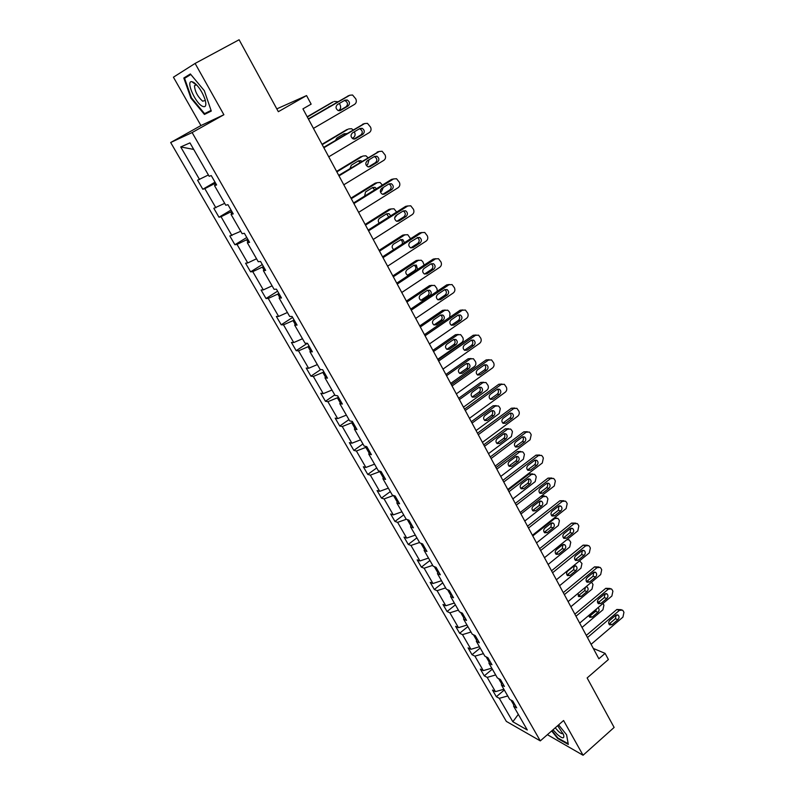 <?xml version="1.0" encoding="UTF-8"?>
<svg xmlns="http://www.w3.org/2000/svg" width="795" height="795" viewBox="0 0 795 795"><rect width="100%" height="100%" fill="white"/><g stroke="black" fill="none" stroke-linecap="round" stroke-linejoin="round"><path stroke-width="1.19" d="M200.936 125.55L223.882 114.738L195.103 63.431L173.429 77.195L200.936 125.55L170.677 142.514L506.335 721.393L540.292 740.89L192.132 132.556L170.677 142.514M195.103 63.431L239.106 39.75L278.339 111.698L306.562 95.579L276.799 108.875M547.397 734.679L583.063 755.25L614.128 727.435L587.137 677.946L608.394 659.532L605.104 653.381L593.318 648.442M510.937 700.037L513.848 705.095M507.737 695.973L499.29 698.328L496.338 696.718L504.308 689.99M518.32 714.387L512.825 721.751L499.29 698.328M503.891 689.265L495.434 691.65L492.483 690.06L496.338 696.718M495.434 691.65L487.196 677.39L484.264 675.849L492.324 669.152M491.757 668.158L483.281 670.622L480.369 669.102L484.264 675.849M483.281 670.622L474.933 656.163L472.031 654.702L480.19 648.024M479.455 646.752L470.958 649.296L468.076 647.865L472.031 654.702M470.958 649.296L462.491 634.639L459.629 633.257L467.877 626.599M466.993 625.049L458.467 627.672L455.615 626.321L459.629 633.257M458.467 627.672L449.881 612.806L447.058 611.514L455.396 604.876M454.342 603.037L445.796 605.75L442.984 604.488L447.058 611.514M445.796 605.75L437.091 590.675L434.299 589.473L442.745 582.854M441.513 580.718L432.957 583.51L430.175 582.337L434.299 589.473M432.957 583.51L424.123 568.226L421.37 567.113L429.916 560.515M428.505 558.07L419.929 560.962L417.186 559.879L421.37 567.113M419.929 560.962L410.965 545.45L408.252 544.436L416.898 537.867M415.308 535.105L406.712 538.086L404.009 537.092L408.252 544.436M406.712 538.086L397.619 522.355L394.946 521.431L403.701 514.892M401.922 511.801L393.296 514.882L390.643 513.987L394.946 521.431M393.296 514.882L384.084 498.922L381.451 498.097L390.305 491.588M388.338 488.16L379.702 491.34L377.078 490.545L381.451 498.097M379.702 491.34L370.341 475.142L367.757 474.416L376.721 467.937M374.554 464.171L365.899 467.45L363.325 466.754L367.757 474.416M365.899 467.45L356.399 451.013L353.854 450.397L362.937 443.948M360.572 439.834L351.887 443.213L349.363 442.626L353.854 450.397M351.887 443.213L342.257 426.527L339.753 426.021L348.955 419.611M346.372 415.119L337.676 418.607L335.192 418.13L339.753 426.021M337.676 418.607L327.898 401.684L325.443 401.276L334.755 394.906M331.962 390.047L323.247 393.634L320.812 393.267L325.443 401.276M323.247 393.634L313.319 376.452L310.925 376.164L320.753 369.556M317.344 364.587L308.609 368.284L306.224 368.035L310.925 376.164M308.609 368.284L298.522 350.843L296.177 350.675L307.337 343.311M302.488 338.74L293.733 342.556L291.407 342.426L296.177 350.675M293.733 342.556L283.507 324.847L281.211 324.797L292.63 317.404M287.412 312.495L278.638 316.43L276.362 316.42L281.211 324.797M278.638 316.43L268.253 298.443L266.007 298.522L277.584 291.179M272.099 285.842L263.314 289.897L261.088 290.016L266.007 298.522M263.314 289.897L252.76 271.632L250.574 271.84L262.3 264.556M256.547 258.772L247.742 262.946L245.576 263.205L250.574 271.84M247.742 262.946L237.029 244.403L234.903 244.741L246.788 237.506M240.746 231.285L229.825 235.966L234.903 244.741M231.931 235.588L221.05 216.737L218.983 217.224L231.027 210.049M224.697 203.351L213.825 208.31L218.983 217.224M215.872 207.783L204.812 188.644L202.814 189.26L215.018 182.144M208.399 174.97L197.577 180.207L202.814 189.26M199.555 179.541L180.723 146.946L189.955 142.881L209.155 176.291L211.251 175.586L216.628 184.957L214.511 185.623L225.78 205.229L227.946 204.683L233.243 213.905L231.057 214.411L242.147 233.71L244.373 233.303L249.58 242.376L247.334 242.743L258.246 261.734L260.531 261.466L265.659 270.399L263.354 270.618L274.086 289.31L276.441 289.181L281.49 297.976L279.115 298.055L289.688 316.46L292.093 316.47L297.062 325.115L294.637 325.066L305.041 343.182L307.506 343.321L312.395 351.837L309.911 351.658L320.156 369.496L322.681 369.755L327.49 378.142L324.956 377.844L335.043 395.403L337.617 395.791L342.357 404.049L339.773 403.622L349.701 420.923L352.324 421.42L356.995 429.558L354.361 429.012L364.14 446.045L366.813 446.671L371.404 454.68L368.721 454.024L378.36 470.799L381.083 471.534L385.605 479.425L382.882 478.66L392.372 495.186L395.135 496.02L399.597 503.791L396.824 502.927L406.175 519.215L408.978 520.149L413.38 527.81L410.558 526.837L419.78 542.886L422.622 543.929L426.955 551.472L424.103 550.398L433.186 566.209L436.067 567.352L440.341 574.795L437.439 573.622L446.392 589.204L449.314 590.437L453.528 597.77L450.586 596.498L459.411 611.862L462.372 613.193L466.526 620.418L463.545 619.057L472.25 634.201L475.251 635.622L479.335 642.748L476.324 641.297L484.9 656.233L487.931 657.733L491.966 664.759L488.925 663.219L497.382 677.946L500.443 679.536L504.418 686.463L501.347 684.843L509.684 699.352L512.775 701.031L516.7 707.858L513.59 706.159L527.284 729.989L512.825 721.751M306.562 95.579L311.143 104.145L302.935 108.865L598.874 658.767L605.104 653.381M502.013 682.269L501.347 684.843M498.624 678.592L501.615 683.799M495.663 674.955L487.196 677.39M489.631 660.695L488.925 663.219M486.133 656.839L489.213 662.195M483.42 653.649L474.933 656.163M477.079 638.822L476.324 641.297M473.462 634.778L476.632 640.293M471.008 632.035L462.491 634.639M464.35 616.632L463.545 619.057M460.613 612.408L463.873 618.073M458.417 610.123L449.881 612.806M451.431 594.123L450.586 596.498M447.575 589.701L450.924 595.534M445.647 587.903L437.091 590.675M438.323 571.287L437.439 573.622M434.348 566.676L437.797 572.678M432.699 565.364L424.123 568.226M425.037 548.123L424.103 550.398M420.933 543.303L424.48 549.474M419.561 542.498L410.965 545.45M411.542 524.611L410.558 526.837M407.318 519.592L410.955 525.932M406.344 519.264L397.619 522.355M397.858 500.761L396.824 502.927M393.495 495.524L397.242 502.052M393.446 495.514L384.084 498.922M383.965 476.553L382.882 478.66M380.199 471.296L379.762 471.614L383.319 477.805M379.762 471.614L370.341 475.142M369.864 451.977L368.721 454.024M366.823 446.681L365.839 447.376L369.188 453.2M365.839 447.376L356.399 451.013M355.544 427.034L354.361 429.012M352.702 422.085L351.718 422.781L354.838 428.217M351.718 422.781L342.257 426.527M341.015 401.714L339.773 403.622M338.382 397.122L337.378 397.808L340.27 402.846M337.378 397.808L327.898 401.684M326.258 375.995L324.956 377.844M323.833 371.782L322.82 372.467L325.483 377.098M322.82 372.467L313.319 376.452M311.272 349.889L309.911 351.658M309.076 346.054L308.043 346.729L310.467 350.943M308.043 346.729L298.522 350.843M296.058 323.366L294.637 325.066M294.08 319.928L293.047 320.604L295.213 324.38M293.047 320.604L283.507 324.847M280.595 296.436L279.115 298.055M278.866 293.405L277.803 294.08L279.721 297.4M277.803 294.08L268.253 298.443M264.894 269.068L263.354 270.618M263.403 266.464L262.33 267.13L263.98 269.992M262.33 267.13L252.76 271.632M248.944 241.273L247.334 242.743M247.702 239.106L246.619 239.762L247.99 242.147M246.619 239.762L237.029 244.403M232.736 213.03L231.057 214.411M231.752 211.311L230.649 211.967L231.733 213.855M230.649 211.967L221.05 216.737M216.26 184.321L214.511 185.623M215.544 183.069L214.431 183.715L215.226 185.096M214.431 183.715L204.812 188.644M223.882 114.738L192.132 132.556M583.063 755.25L563.585 720.518L540.292 740.89M193.712 149.41L180.723 146.946M514.216 703.535L513.59 706.159M211.291 111.062L204.325 90.7L190.373 73.955L183.814 77.999L190.909 98.123L204.434 114.44L211.291 111.062M551.66 730.943L557.722 738.535L568.306 744.438L566.596 734.799L558.617 724.861M193.98 82.551L194.288 83.445M211.162 110.694L204.434 114.44M211.073 110.416L204.563 113.645L191.446 97.825L190.909 98.123M190.661 74.293L183.814 77.999M308.49 119.19L349.81 95.231L352.553 95.002L355.802 98.888C356.776 101.213 356.369 103.032 354.59 104.364L313.449 128.392M348.667 95.688L308.341 118.912M345.01 100.16L347.236 99.991C349.86 101.81 350.148 103.817 348.081 106.013L340.518 110.426L338.223 110.594C335.629 108.756 335.361 106.749 337.428 104.572L345.01 100.16M344.265 100.597L345.259 100.766C347.872 102.575 348.15 104.582 346.093 106.769L339.227 110.773M339.336 103.459L340.131 104.97C341.085 107.226 340.687 108.995 338.948 110.286L338.352 110.634M307.327 117.024L333.214 101.849M307.188 116.766L332.38 102.177M329.448 106.679L328.892 106.629M330.79 105.894L321.25 111.429M337.954 101.74L334.268 101.432M323.863 147.761L364.637 123.563L367.449 123.344L370.55 127.121C371.503 129.406 371.096 131.215 369.337 132.556L328.742 156.824M363.842 123.831L323.654 147.363M359.897 128.502L362.182 128.333C364.696 130.142 364.945 132.119 362.927 134.266L355.464 138.718L353.109 138.877C350.625 137.058 350.396 135.08 352.414 132.954L359.897 128.502M359.36 128.83L360.165 129.009C362.669 130.807 362.918 132.775 360.9 134.911L353.934 139.075M338.998 175.884L379.235 151.467L382.107 151.249L385.068 154.926C386.002 157.172 385.605 158.97 383.866 160.312L343.798 184.798M378.778 151.587L338.72 175.367M374.554 156.406L376.89 156.247C379.295 158.036 379.513 159.984 377.536 162.081L370.172 166.572L367.777 166.731C365.392 164.923 365.193 162.975 367.171 160.898L374.554 156.406M374.187 156.635L374.833 156.814C377.228 158.593 377.446 160.53 375.478 162.627L368.443 166.92M354.302 131.831L354.58 132.367C355.514 134.594 355.127 136.352 353.407 137.654L352.245 138.34M322.204 144.67L348.091 129.168M322.005 144.292L346.878 129.575M345.189 134.584L343.678 134.027M346.69 133.689L344.165 133.739L336.851 138.072L335.5 140.337M353.149 129.863L351.549 128.711L348.796 128.929M369.009 159.775L367.648 164.605L366.306 165.42M336.851 171.889L362.729 156.118M336.593 171.412L361.159 156.555M360.234 162.319L358.207 161.017M361.834 161.345L360.821 160.66L358.535 160.819L351.31 165.201L350.038 168.5M367.916 157.658L365.919 155.8L363.106 156.009M193.722 82.382L191.833 81.656C185.742 80.603 194.636 101.869 201.91 105.993C205.567 107.911 206.65 105.864 205.17 99.852C202.417 91.962 198.601 86.138 193.722 82.382M196.484 84.727L194.467 85.731C194.914 91.485 197.647 96.642 202.665 101.204L205.329 100.428M191.446 97.825L184.579 78.327L190.82 74.492M553.022 729.76L557.225 734.351C562.472 738.823 564.599 738.943 563.585 734.729L557.673 725.686M555.228 727.822L558.358 731.301C560.882 733.547 562.403 734.183 562.93 733.209M566.577 734.779L568.167 743.742L557.911 738.018L552.008 730.635M353.894 203.57L393.614 178.935L396.536 178.736L399.358 182.293C400.283 184.52 399.885 186.308 398.176 187.65L358.625 212.345M393.485 178.964L391.508 179.412L353.566 202.944M388.993 183.883L391.369 183.734C393.674 185.503 393.863 187.411 391.925 189.468L384.661 194.01L382.226 194.149C379.94 192.36 379.762 190.452 381.699 188.415L388.993 183.883M388.765 184.033L389.272 184.192C391.577 185.96 391.766 187.868 389.828 189.916L382.753 194.328M383.299 187.421L381.68 191.158L380.437 191.933M351.281 198.71L377.208 182.691L375.22 183.138L377.148 182.701M350.973 198.124L375.22 183.138M374.763 189.796L372.497 187.63M376.482 188.733L375.011 187.352L372.696 187.511L365.561 191.923L364.617 196.087M382.375 185.076L380.07 182.492L377.208 182.691M368.572 230.828L407.775 205.994L410.737 205.796L413.44 209.254C414.344 211.45 413.957 213.219 412.267 214.58L373.223 239.474M407.855 205.945L405.639 206.372L368.174 230.093M403.214 210.943L405.619 210.794C407.835 212.543 407.994 214.431 406.096 216.449L398.921 221.02L396.457 221.159C394.26 219.39 394.111 217.512 396.009 215.515L403.214 210.943M403.095 211.013L403.492 211.162C405.698 212.911 405.857 214.789 403.969 216.797L396.864 221.318M397.093 214.829L394.668 217.85M365.501 225.124L391.1 208.976L389.083 209.333L391.21 208.906M365.134 224.438L389.083 209.333M388.765 217.055L386.569 213.845M390.703 215.833L388.993 213.646L386.638 213.805L379.593 218.247C378.003 219.659 377.873 221.278 379.185 223.117M396.625 212.076L394.012 208.777L391.1 208.976M383.011 257.669L421.718 232.637L424.729 232.448L427.312 235.817C428.207 237.973 427.809 239.742 426.14 241.094L387.602 266.186M421.926 232.518L419.551 232.925L382.564 256.835M417.216 237.596L419.651 237.447C421.777 239.186 421.916 241.044 420.058 243.022L412.973 247.623L410.478 247.762C408.372 246.013 408.242 244.164 410.111 242.197L417.484 237.725C419.611 239.444 419.75 241.292 417.902 243.27L410.786 247.891M379.503 251.15L404.794 234.883L402.737 235.151L405.033 234.744M379.086 250.365L402.737 235.151M402.022 244.254C402.797 242.366 402.369 240.885 400.72 239.812L393.426 244.184C391.607 246.082 391.726 247.881 393.773 249.59M404.466 242.674L402.767 239.563L400.382 239.702M409.326 242.972L410.021 242.256M410.578 238.729L407.736 234.694L404.794 234.883M397.242 284.103L435.461 258.892L438.492 258.703L440.977 261.972C441.851 264.109 441.464 265.858 439.814 267.219L401.763 292.5M435.789 258.703L433.255 259.081L396.735 283.169M431.009 263.851L433.464 263.711C435.511 265.421 435.63 267.249 433.812 269.187L426.816 273.838L424.301 273.967C422.264 272.248 422.165 270.419 423.993 268.491L431.009 263.851M431.089 263.801L431.268 263.88C433.315 265.59 433.434 267.408 431.615 269.346L424.5 274.066M393.306 276.789L418.279 260.402L416.202 260.591L418.637 260.203M392.829 275.915L416.202 260.591M407.597 275.189L414.602 270.578C416.381 268.69 416.262 266.921 414.255 265.262L414.036 265.162M417.584 269.416L416.332 265.093L413.927 265.242L407.05 269.753C405.271 271.632 405.371 273.401 407.358 275.08L408.59 275.348M424.152 265.083L422.831 261.784L421.261 260.223L418.279 260.402M411.253 310.149L448.996 284.749L452.057 284.57L454.432 287.75C455.297 289.857 454.919 291.596 453.289 292.958L415.706 318.407M449.433 284.501L446.76 284.858L410.697 309.106M444.594 289.718L447.078 289.579C449.046 291.268 449.145 293.067 447.356 294.975L440.45 299.655L437.916 299.785C435.958 298.085 435.879 296.287 437.667 294.389L444.594 289.718M444.763 289.618L444.852 289.658C446.82 291.348 446.909 293.136 445.13 295.044L438.015 299.844M406.911 302.07L431.576 285.564L429.469 285.663L432.043 285.306M406.384 301.086L429.469 285.663M420.873 300.262L427.879 295.581C429.618 293.723 429.529 291.974 427.601 290.334L427.472 290.274M427.273 290.394L420.485 294.945C418.736 296.793 418.816 298.542 420.734 300.192L423.218 300.063L429.986 295.511C431.735 293.653 431.635 291.904 429.697 290.255L427.273 290.394M437.3 291.218L436.912 288.476L434.577 285.385L431.576 285.564M425.067 335.798L462.332 310.239L465.413 310.05L467.699 313.151C468.543 315.227 468.166 316.947 466.556 318.328L429.449 343.937M462.869 309.941L460.066 310.249L424.451 334.665M457.98 315.208L460.474 315.059C462.382 316.728 462.452 318.497 460.703 320.385L453.875 325.085L451.331 325.225C449.453 323.545 449.384 321.776 451.143 319.898L457.98 315.208M460.474 315.059L458.228 315.059C460.126 316.718 460.196 318.487 458.447 320.365L451.341 325.234M420.316 326.974L444.683 310.368L442.547 310.378L445.25 310.06M419.74 325.91L442.547 310.378M433.971 324.976L440.967 320.226C442.676 318.397 442.606 316.678 440.738 315.059L440.698 315.039M440.43 315.198L433.722 319.769C432.003 321.597 432.073 323.317 433.921 324.956L436.415 324.827L443.103 320.246C444.822 318.407 444.743 316.678 442.875 315.059L440.43 315.198M449.732 317.334L449.95 313.2L449.125 311.62L447.704 310.179L444.683 310.368M438.661 361.069L475.47 335.351L478.57 335.152L480.766 338.173C481.601 340.22 481.233 341.939 479.643 343.321L442.984 369.099M476.106 335.003L473.184 335.281L438.005 359.847M471.177 340.32L473.681 340.171C475.519 341.81 475.579 343.569 473.86 345.418L467.112 350.158L464.558 350.297C462.74 348.637 462.7 346.888 464.419 345.04L471.177 340.32M471.485 340.131C473.234 341.79 473.264 343.519 471.574 345.318L464.489 350.247M433.523 351.519L457.602 334.814L460.643 334.625L462.799 337.567C463.624 339.564 463.266 341.234 461.706 342.575L437.717 359.32M432.907 350.366L455.436 334.745L458.268 334.457M446.889 349.343L453.875 344.523C455.535 342.744 455.495 341.055 453.736 339.445M453.398 339.644L446.77 344.245C445.091 346.044 445.13 347.743 446.919 349.363L449.423 349.224L456.032 344.623C457.721 342.814 457.662 341.105 455.853 339.505L453.398 339.644M452.067 385.972L488.418 360.095L491.529 359.897L493.645 362.838C494.47 364.865 494.102 366.565 492.532 367.946L456.32 393.883M489.134 359.708L486.103 359.946L451.351 384.661M484.175 365.064L486.689 364.915C488.458 366.535 488.508 368.264 486.818 370.092L480.16 374.862L477.596 375.002C475.847 373.362 475.808 371.643 477.497 369.824L484.175 365.064M484.543 364.845C486.152 366.505 486.142 368.194 484.513 369.913L477.447 374.902M446.552 375.727L470.342 358.913L473.393 358.724L475.47 361.596C476.284 363.563 475.927 365.213 474.386 366.565L450.685 383.409M445.886 374.485L468.146 358.764L471.087 358.525M459.629 373.352L466.595 368.473C468.205 366.773 468.205 365.124 466.576 363.514M466.178 363.752L459.639 368.383C457.98 370.152 458.019 371.831 459.739 373.421L462.253 373.282L468.782 368.651C470.431 366.873 470.392 365.183 468.653 363.603L466.178 363.752M465.274 410.508L501.188 384.482L504.308 384.283L506.345 387.155C507.16 389.143 506.793 390.842 505.232 392.223L469.467 418.299M501.993 384.065L498.843 384.253L464.519 409.107M496.994 389.451L499.508 389.302C501.218 390.901 501.248 392.611 499.598 394.409L493.019 399.199L490.445 399.348C488.756 397.739 488.736 396.029 490.396 394.241L496.994 389.451M497.402 389.202C498.892 390.852 498.843 392.501 497.263 394.151L490.227 399.199M459.391 399.577L482.903 382.673L485.964 382.484L487.961 385.277C488.766 387.225 488.408 388.874 486.888 390.226L463.465 407.159M458.675 398.265L480.677 382.455L483.718 382.256M472.2 397.023L479.137 392.094C480.697 390.464 480.727 388.854 479.236 387.254M478.789 387.513L472.319 392.164C470.69 393.913 470.71 395.572 472.379 397.142L474.903 397.003L481.353 392.342C482.972 390.584 482.943 388.924 481.263 387.364L478.789 387.513M478.282 434.696L513.769 408.521L516.889 408.322L518.857 411.114C519.662 413.082 519.294 414.761 517.764 416.163L482.416 442.368M514.733 408.044L511.404 408.213L477.487 433.205M509.625 413.499L512.149 413.34C513.799 414.92 513.818 416.6 512.189 418.389L505.69 423.198L503.116 423.347C501.476 421.757 501.476 420.078 503.106 418.309L509.625 413.499M510.082 413.221C511.433 414.861 511.354 416.461 509.833 418.041L502.828 423.139M472.051 423.099L495.285 406.106L498.346 405.917L499.498 407.149L500.284 408.64L499.22 413.549L476.066 430.572M471.296 421.708L493.039 405.818L496.229 405.639M484.602 420.366L491.509 415.387C493.019 413.827 493.079 412.257 491.708 410.667M491.221 410.945L484.821 415.626C483.231 417.355 483.241 418.985 484.851 420.535L487.365 420.396L493.745 415.715C495.345 413.976 495.325 412.337 493.695 410.796L491.221 410.945M491.111 458.526L526.171 432.222L529.291 432.023L530.404 433.235L531.199 434.746L530.106 439.754L495.186 466.099M527.284 431.695L523.786 431.844L490.267 456.956M522.067 437.19L524.601 437.031C526.201 438.592 526.201 440.251 524.601 442.01L518.181 446.86L515.607 447.009C514.027 445.448 514.037 443.789 515.627 442.03L522.067 437.19M522.563 436.902C523.806 438.522 523.686 440.082 522.226 441.603L515.259 446.74M484.533 446.303L507.498 429.221L510.569 429.022L511.662 430.214L512.437 431.675L511.374 436.554L488.498 453.667M483.738 444.822L505.232 428.853L508.591 428.704M496.835 443.372L503.712 438.363C505.163 436.862 505.262 435.322 504.01 433.752M503.474 434.05L497.153 438.76C495.593 440.46 495.583 442.08 497.143 443.61L499.667 443.461L505.968 438.751C507.538 437.041 507.528 435.422 505.958 433.901L503.474 434.05M503.752 482.028L538.394 455.595L541.524 455.376L542.587 456.559L543.363 458.039L542.279 463.018L507.767 489.482M539.646 455.028L535.989 455.137L502.867 480.379M534.349 460.563L536.873 460.394C538.424 461.925 538.414 463.565 536.844 465.314L530.494 470.173L527.93 470.342C526.389 468.792 526.409 467.152 527.979 465.423L534.349 460.563M534.866 460.255C535.999 461.845 535.86 463.366 534.439 464.827L527.532 470.004M496.835 469.169L519.542 452.007L522.613 451.808L523.657 452.951L524.422 454.402L523.368 459.252L500.751 476.434M496 467.619L517.247 451.57L520.765 451.461M508.909 466.069L515.736 461.021C517.148 459.58 517.277 458.079 516.124 456.529M515.567 456.847L509.317 461.567C507.776 463.256 507.767 464.856 509.277 466.367L511.791 466.208L518.022 461.478C519.562 459.788 519.572 458.188 518.042 456.688L515.567 456.847M516.223 505.183L550.458 478.63L553.578 478.411L554.592 479.544L555.357 481.005L554.284 485.954L520.178 512.537M551.829 478.034L548.023 478.103L515.289 503.464M546.453 483.599L548.967 483.43C550.478 484.94 550.458 486.56 548.908 488.289L542.637 493.168L540.073 493.337C538.593 491.817 538.613 490.197 540.163 488.478L546.453 483.599M547 483.271C548.023 484.851 547.854 486.331 546.483 487.723L539.626 492.94M508.979 491.727L531.418 474.496L534.488 474.277L535.482 475.39L536.237 476.811L535.194 481.631L512.835 498.892M508.104 490.108L529.112 473.989L532.769 473.909M520.834 488.458L527.612 483.37C528.963 481.979 529.122 480.528 528.069 478.988M527.492 479.325L521.321 484.076C519.801 485.745 519.771 487.325 521.242 488.806L523.756 488.647L529.917 483.897C531.428 482.217 531.448 480.637 529.967 479.156L527.492 479.325M528.516 528.019L562.343 501.357L565.464 501.128L566.428 502.211L567.183 503.662L566.12 508.571L532.412 535.274M563.834 500.731L559.889 500.751L527.542 526.22M558.388 506.316L560.902 506.137C562.363 507.627 562.333 509.227 560.813 510.937L554.612 515.846L552.058 516.025C550.617 514.524 550.647 512.924 552.167 511.225L558.388 506.316M558.945 505.978L558.368 510.31L551.561 515.558M520.954 513.987L543.144 496.666L546.205 496.448L547.159 497.521L547.904 498.922L546.861 503.712L524.76 521.053M532.59 510.539L539.318 505.411L539.855 501.148M541.991 495.533L544.595 496.06M539.258 501.496L533.147 506.266C531.656 507.925 531.626 509.486 533.048 510.946L535.562 510.788L541.643 506.008C543.134 504.348 543.164 502.788 541.723 501.327L539.258 501.496M540.63 550.538L574.069 523.766L577.18 523.527L578.104 524.571L578.849 526.002L577.796 530.881L544.476 557.693M575.659 523.11L571.595 523.1L539.616 548.669M570.154 528.725L572.668 528.536C574.079 530.007 574.04 531.587 572.549 533.276L566.418 538.205L563.874 538.394C562.472 536.913 562.522 535.333 564.013 533.644L570.154 528.725M570.731 528.377L570.085 532.58L563.963 537.49L566.418 538.205M532.769 535.929L554.701 518.549L557.762 518.32L558.676 519.354L559.402 520.735L558.378 525.495L536.516 542.906M544.197 532.322L550.875 527.164L551.472 523.021M554.93 517.446L556.261 517.923M550.856 523.378L544.823 528.168C543.353 529.798 543.313 531.348 544.694 532.789L547.198 532.62L553.221 527.83C554.681 526.181 554.721 524.64 553.33 523.199L550.856 523.378M552.575 572.748L585.637 545.857L588.737 545.608L589.622 546.632L590.357 548.033L589.314 552.883L556.371 579.794M587.316 545.201L583.142 545.131L551.531 570.8M581.761 550.816L584.265 550.627C585.637 552.078 585.597 553.638 584.126 555.317L578.064 560.266L575.53 560.455C574.169 558.994 574.219 557.434 575.689 555.765L581.761 550.816M582.347 550.468L581.632 554.552L575.59 559.481L578.064 560.266M566.835 539.696L569.16 539.894L570.76 542.26L569.737 546.99L548.123 564.47M555.665 553.807L562.274 548.63L562.93 544.595M562.304 544.963L556.341 549.762C554.9 551.392 554.84 552.913 556.182 554.344L558.686 554.165L564.639 549.355C566.08 547.725 566.12 546.195 564.768 544.774L562.304 544.963M564.361 594.64L597.045 567.66L600.136 567.401L600.98 568.385L601.706 569.767L600.672 574.586L568.107 601.596M598.814 566.984L594.531 566.865L563.277 592.633M593.219 572.619L595.713 572.41C597.045 573.841 596.985 575.391 595.544 577.051L589.552 582.019L587.028 582.218C585.706 580.777 585.766 579.227 587.207 577.577L593.219 572.619M593.795 572.251L593.04 576.226L587.058 581.175L589.552 582.019M579.585 560.833L581.96 563.496L580.946 568.196L559.571 585.736M566.974 575.014L573.513 569.806L574.229 565.881M573.602 566.259L567.7 571.078C566.279 572.688 566.219 574.199 567.531 575.61L570.015 575.421L575.908 570.591C577.319 568.972 577.379 567.461 576.057 566.07L573.602 566.259M575.987 616.244L608.304 589.165L611.385 588.896L612.19 589.84L612.905 591.212L611.882 596.002L579.684 623.101M610.143 588.479L605.77 588.31L574.865 614.167M604.508 594.113L606.992 593.905C608.294 595.316 608.235 596.846 606.814 598.496L600.891 603.475L598.367 603.683C597.085 602.262 597.154 600.732 598.575 599.092L604.508 594.113M605.084 593.756L604.28 597.601L598.367 602.57L600.891 603.475M591.5 582.188L593.01 584.464L592.007 589.135L570.87 606.724M578.144 595.932L584.613 590.705L585.508 587.167M586.362 581.423L587.217 581.046M578.025 593.368L578.72 596.588L581.195 596.399L587.018 591.55C588.419 589.95 588.479 588.459 587.197 587.078L586.014 586.74M587.455 637.55L619.404 610.381L622.475 610.103L623.25 611.017L623.946 612.359L622.932 617.119L591.092 644.318M621.312 609.686L616.86 609.467L586.303 635.404M615.658 615.33L618.132 615.111C619.394 616.503 619.325 618.013 617.924 619.643L612.061 624.641L609.556 624.86C608.304 623.469 608.384 621.948 609.785 620.329L615.658 615.33M616.224 614.962L615.38 618.699L609.536 623.678L612.061 624.641M602.998 603.475L603.922 605.144L602.928 609.785L582.019 627.444M589.165 616.582L595.574 611.335L596.667 608.801M597.462 602.014L599.36 601.736M588.876 615.36L589.771 617.298L592.235 617.099L597.999 612.239C599.37 610.649 599.44 609.169 598.188 607.807L597.999 607.678M347.812 96.026L349.81 95.231M348.081 106.013L346.093 106.769M340.518 110.426L339.723 110.724M362.609 124.249L364.637 123.563M362.927 134.266L360.9 134.911M355.464 138.718L354.341 139.075M377.168 152.044L379.235 151.467M377.536 162.081L375.478 162.627M370.172 166.572L368.741 166.95M391.508 179.412L393.614 178.935M391.925 189.468L389.828 189.916M384.661 194.01L382.932 194.358M405.639 206.372L407.775 205.994M406.096 216.449L403.969 216.797M398.921 221.02L396.924 221.328M419.551 232.925L421.718 232.637M420.058 243.022L417.902 243.27M412.973 247.623L410.826 247.861M433.255 259.081L435.461 258.892M433.812 269.187L431.615 269.346M426.816 273.838L424.639 273.977M414.602 270.578L415.984 270.479M407.765 275.08L409.137 274.991M446.76 284.858L448.996 284.749M447.356 294.975L445.13 295.044M440.45 299.655L438.244 299.705M427.879 295.581L429.986 295.511M421.131 300.113L423.218 300.063M460.066 310.249L462.332 310.239M460.703 320.385L458.447 320.365M453.875 325.085L451.64 325.056M440.967 320.226L443.103 320.246M434.299 324.787L436.415 324.827M473.184 335.281L475.47 335.351M473.86 345.418L471.574 345.318M467.112 350.158L464.856 350.038M457.602 334.814L455.436 334.745M453.875 344.523L456.032 344.623M447.277 349.114L449.423 349.224M486.103 359.946L488.418 360.095M486.818 370.092L484.513 369.913M480.16 374.862L477.865 374.654M470.342 358.913L468.146 358.764M466.595 368.473L468.782 368.651M460.076 373.094L462.253 373.282M498.843 384.253L501.188 384.482M499.598 394.409L497.263 394.151M493.019 399.199L490.694 398.921M482.903 382.673L480.677 382.455M479.137 392.094L481.353 392.342M472.697 396.745L474.903 397.003M511.404 408.213L513.769 408.521M512.189 418.389L509.833 418.041M505.69 423.198L503.344 422.841M495.285 406.106L493.039 405.818M491.509 415.387L493.745 415.715M485.149 420.058L487.365 420.396M523.786 431.844L526.171 432.222M524.601 442.01L522.226 441.603M518.181 446.86L515.816 446.422M507.498 429.221L505.232 428.853M503.712 438.363L505.968 438.751M497.422 443.053L499.667 443.461M535.989 455.137L538.394 455.595M536.844 465.314L534.439 464.827M530.494 470.173L528.109 469.666M519.542 452.007L517.247 451.57M515.736 461.021L518.022 461.478M509.525 465.731L511.791 466.208M548.023 478.103L550.458 478.63M548.908 488.289L546.483 487.723M542.637 493.168L540.222 492.592M531.418 474.496L529.112 473.989M527.612 483.37L529.917 483.897M521.46 488.1L523.756 488.647M559.889 500.751L562.343 501.357M560.813 510.937L558.368 510.31M554.612 515.846L552.177 515.2M543.144 496.666L541.156 496.189M539.318 505.411L541.643 506.008M533.246 510.171L535.562 510.788M571.595 523.1L574.069 523.766M572.549 533.276L570.085 532.58M554.701 518.549L553.827 518.31M550.875 527.164L553.221 527.83M544.863 531.944L547.198 532.62M583.142 545.131L585.637 545.857M584.126 555.317L581.632 554.552M562.274 548.63L564.639 549.355M556.331 553.419L558.686 554.165M594.531 566.865L597.045 567.66M595.544 577.051L593.04 576.226M573.513 569.806L575.908 570.591M567.64 574.616L570.015 575.421M605.77 588.31L608.304 589.165M606.814 598.496L604.28 597.601M584.613 590.705L587.018 591.55M578.81 595.534L581.195 596.399M616.86 609.467L619.404 610.381M617.924 619.643L615.38 618.699M598.158 602.729L597.572 602.521M595.574 611.335L597.999 612.239M589.82 616.175L592.235 617.099M347.236 99.991L345.259 100.766M362.182 128.333L360.165 129.009M376.89 156.247L374.833 156.814M344.493 134.196L346.401 133.57M358.873 161.196L360.821 160.66M195.789 84.538L191.833 81.656M196.395 84.687L194.467 85.731M391.369 183.734L389.272 184.192M373.034 187.789L375.011 187.352M405.619 210.794L403.492 211.162M386.986 213.994L388.993 213.646M419.651 237.447L417.484 237.725M400.72 239.812L402.767 239.563M433.464 263.711L431.268 263.88M414.255 265.262L416.332 265.093M447.078 289.579L444.852 289.658M427.601 290.334L429.697 290.255M440.738 315.059L442.875 315.059M473.681 340.171L471.564 340.091M453.776 339.425L455.853 339.505M486.689 364.915L484.712 364.766M466.705 363.464L468.653 363.603M499.508 389.302L497.66 389.103M479.445 387.175L481.263 387.364M512.149 413.34L510.42 413.102M492.006 410.558L493.695 410.796M524.601 437.031L522.991 436.763M504.378 433.633L505.958 433.901M536.873 460.394L535.373 460.096M516.571 456.4L518.042 456.688M548.967 483.43L547.576 483.112M528.596 478.848L529.967 479.156M560.902 506.137L559.601 505.809M540.451 501.009L541.723 501.327M572.668 528.536L571.456 528.198M552.137 522.871L553.33 523.199M584.265 550.627L583.132 550.289M563.655 544.446L564.768 544.774M595.713 572.41L594.65 572.072M575.024 565.732L576.057 566.07M606.992 593.905L606.009 593.567M586.223 586.74L587.197 587.078M618.132 615.111L617.208 614.774"/></g></svg>
